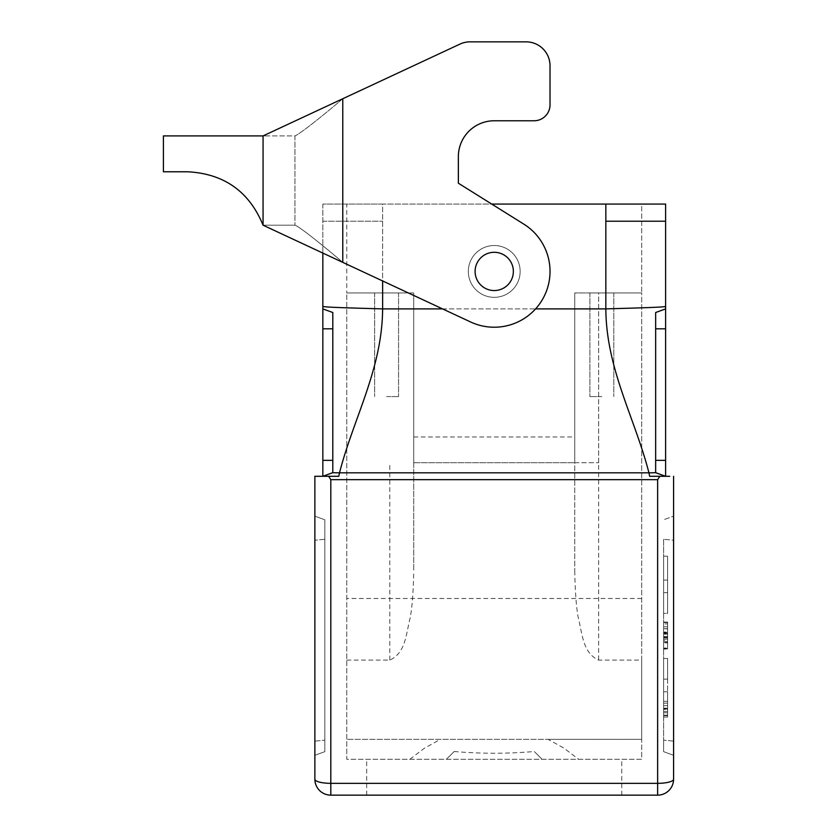 <?xml version="1.0" encoding="UTF-8"?>
<svg xmlns="http://www.w3.org/2000/svg" width="837" height="837" viewBox="0 0 837 837"><rect width="100%" height="100%" fill="white"/><g stroke="black" fill="none" stroke-linecap="round" stroke-linejoin="round"><path stroke-width="0.63" stroke-dasharray="4.18 3.14" d="M314.869 516.147L324.84 519.777L324.84 751.668L314.869 755.288L324.84 751.668L324.84 519.777L314.869 516.147L314.869 755.288L314.869 516.147M663.626 709.389L663.626 711.419L663.626 709.389L667.612 709.389L667.612 711.419L663.626 711.419L667.612 711.419L667.612 709.389L663.626 709.389M667.612 708.709L667.612 712.758L667.612 705.633L667.612 708.709L663.626 708.709L663.626 712.758L663.626 708.709M663.626 705.633L667.612 705.633L663.626 705.633L663.626 708.196L663.626 705.633L667.612 705.633L663.626 705.633M667.612 708.196L663.626 708.196L667.612 708.196M667.612 712.758L663.626 712.758M663.626 709.18L663.626 717.037L663.626 709.18M667.612 709.18L667.612 717.037L667.612 709.18M667.612 622.55L667.612 648.644L667.612 622.55L667.612 648.644L663.626 648.644L663.626 622.55L663.626 632.824L667.612 632.824L663.626 632.824L663.626 622.55L667.612 622.55L667.612 648.644L667.612 622.55L667.612 648.644L663.626 648.644L667.612 648.644L667.612 622.55L667.612 648.644L663.626 648.644L663.626 639.133L663.626 648.644L667.612 648.644L667.612 622.55L667.612 648.644L663.626 648.644L667.612 648.644L667.612 622.55L667.612 636.758L667.612 622.55L663.626 622.55L667.612 622.55L663.626 622.55L663.626 648.644L663.626 622.55L667.612 622.55L663.626 622.55L663.626 626.808L667.612 626.808L663.626 626.808L663.626 622.55L667.612 622.55L663.626 622.55L663.626 648.644L667.612 648.644L663.626 648.644L663.626 622.55L667.612 622.55L663.626 622.55L663.626 632.05L667.612 632.05L663.626 632.05L663.626 622.55L667.612 622.55L663.626 622.55L663.626 648.644L663.626 642.46L667.612 642.46L663.626 642.46L663.626 648.644L667.612 648.644L667.612 622.55L663.626 622.55L663.626 642.46L667.612 642.46L663.626 642.46L663.626 622.55L667.612 622.55L663.626 622.55L663.626 648.644L667.612 648.644L663.626 648.644L663.626 622.55L667.612 622.55L663.626 622.55L663.626 636.758L663.626 622.55L667.612 622.55L663.626 622.55L663.626 648.644L663.626 622.55L667.612 622.55M667.612 636.654L667.612 632.458L663.626 632.458L663.626 639.144L667.612 639.133L667.612 636.654L663.626 636.654L663.626 632.458L667.612 632.458L667.612 640.336L667.612 639.144L663.626 639.133L663.626 637.92L667.612 637.92L663.626 637.909L663.626 636.654M663.626 640.336L663.626 639.144L667.612 639.144L663.626 639.144L663.626 640.336L667.612 640.336M663.626 636.612L667.612 636.612M663.626 637.25L663.626 642.858L667.612 642.91L663.626 642.91L663.626 637.25L667.612 637.25L667.612 642.858L667.612 637.166L663.626 637.25M667.612 648.853L663.626 648.644L667.612 648.644L663.626 648.644L663.626 634.111L663.626 648.853L667.612 648.853M663.626 633.525L667.612 633.525M667.612 636.758L663.626 636.758M667.612 634.111L663.626 634.111M667.612 623.9L667.612 636.978L667.612 628.671L663.626 628.671L663.626 649.073L667.612 649.073L667.612 623.9L663.626 623.9L663.626 636.978L663.626 628.859L667.612 628.859L667.612 648.068L663.626 648.068L663.626 622.079L667.612 622.079L667.612 623.9M667.612 642.565L667.612 641.477L663.626 641.477L663.626 642.565L667.612 642.565M663.626 636.978L667.612 636.978L663.626 636.978M667.612 613.375L667.612 580.072C667.612 548.266 667.612 548.266 667.612 580.072C667.612 548.266 667.612 548.266 667.612 580.072L667.612 613.375C667.612 585.754 667.612 585.754 667.612 613.375C667.612 585.754 667.612 585.754 667.612 613.375L663.626 613.375C663.626 585.754 663.626 585.754 663.626 613.375C663.626 585.754 663.626 585.754 663.626 613.375L667.612 613.375M663.626 580.072L663.626 613.375L663.626 580.072L667.612 580.072L663.626 580.072C663.626 548.266 663.626 548.266 663.626 580.072C663.626 548.266 663.626 548.266 663.626 580.072M667.612 658.489C667.612 686.037 667.612 686.037 667.612 658.489C667.612 686.037 667.612 686.037 667.612 658.489L667.612 691.78C667.612 723.597 667.612 723.597 667.612 691.78C667.612 723.597 667.612 723.597 667.612 691.78L667.612 658.489L663.626 658.489L663.626 691.78C663.626 723.597 663.626 723.597 663.626 691.78C663.626 723.597 663.626 723.597 663.626 691.78L667.612 691.78L663.626 691.78L663.626 658.489L667.612 658.489M663.626 658.489C663.626 686.037 663.626 686.037 663.626 658.489C663.626 686.037 663.626 686.037 663.626 658.489M663.626 539.29L663.626 740.17L663.626 539.29L673.586 540.231L673.586 755.288L663.626 751.668L663.626 740.17L663.626 751.668L673.586 755.288L673.586 516.147L663.626 519.777L673.586 516.147L673.586 540.231L663.626 539.29M601.845 396.581L589.886 396.581L601.845 396.581M601.845 292.95L589.886 292.95L601.845 292.95M574.737 570.855C575.176 592.858 576.421 608.792 578.461 618.658C582.51 634.488 582.908 653.101 598.654 660.1L641.697 660.1L641.697 292.95L574.737 292.95L574.737 570.855L574.737 292.95L641.697 292.95L641.697 759.274L346.759 759.274L346.759 292.95L413.719 292.95L413.719 462.746L413.719 292.95L346.759 292.95L413.719 292.95L413.719 570.855L413.719 292.95L346.759 292.95L346.759 759.274L446.403 759.274L454.177 751.511L446.403 759.274L542.062 759.274L534.288 751.511L542.062 759.274L641.697 759.274L641.697 739.353L346.759 739.353L548.13 739.353L564.065 748.226L578.576 759.274M454.177 751.511C480.877 753.802 507.578 753.802 534.288 751.511M409.879 759.274L424.39 748.226L440.325 739.353M386.61 396.581L398.569 396.581L386.61 396.581M386.61 292.95L398.569 292.95L386.61 292.95M346.759 660.1L389.801 660.1C405.547 652.996 405.903 634.76 409.994 618.658C412.066 608.823 413.311 592.889 413.719 570.855M548.13 739.353L641.697 739.353L641.697 660.1M413.719 436.977L574.737 436.977M494.228 795.15L621.776 795.15L494.228 795.15M641.697 598.476L346.759 598.476M413.719 462.746L598.654 462.746L574.737 462.746L574.737 292.95L574.737 462.746L413.719 462.746M598.654 462.746L598.654 292.95L574.737 292.95L641.697 292.95L598.654 292.95L598.654 660.1M665.614 221.209L605.831 221.209L605.831 204.071L605.831 292.95L605.831 204.071L346.759 204.071L346.759 292.95L346.759 204.071L641.697 204.071L641.697 292.95L641.697 204.071L605.831 204.071L665.614 204.071M442.543 308.895L535.575 308.895M342.772 262.368L470.645 321.994L342.772 262.368A53.934 2.731 -139.8 0 0 294.938 225.195L267.589 225.195L294.938 225.195A53.934 2.731 40.2 0 1 342.772 262.368L342.772 98.745A53.934 2.731 139.9 0 1 294.938 135.908L294.938 225.195L294.938 135.908L267.463 135.908L294.938 135.908A53.934 2.731 -40.1 0 0 342.772 98.745L263.059 135.918L267.463 135.908L263.059 135.908L263.059 225.195L267.589 225.195L263.059 225.195C249.227 191.547 224.138 173.74 187.802 171.784L163.414 171.784L163.414 135.908L263.059 135.908L263.059 225.195L342.772 262.368L342.772 98.745L459.973 44.089A23.917 23.917 0 0 1 470.08 41.85L526.117 41.85A23.917 23.917 0 0 1 550.024 65.767L550.024 104.824A15.945 15.945 0 0 1 534.09 120.769L494.228 120.769A35.876 35.876 0 0 0 458.362 156.634L458.362 183.209L523.795 224.107A55.797 55.797 0 0 1 543.265 298.056A55.797 55.797 0 0 1 470.645 321.994L342.772 262.368L342.772 98.745L459.973 44.089A23.917 23.917 0 0 1 470.08 41.85L526.117 41.85A23.917 23.917 0 0 1 550.024 65.767L550.024 104.824A15.945 15.945 0 0 1 534.09 120.769L494.228 120.769A35.876 35.876 0 0 0 458.362 156.634L458.362 183.209L523.795 224.107A55.797 55.797 0 0 1 543.265 298.056A55.797 55.797 0 0 1 470.645 321.994A55.797 55.797 0 0 0 543.265 298.056A55.797 55.797 0 0 0 523.795 224.107L491.727 204.071L322.841 204.071L382.624 204.071L382.624 308.895C353.036 308.026 320.194 307.158 322.841 306.29L322.841 308.895L332.812 312.515L322.841 308.895L322.841 476.295L338.786 476.295L322.841 476.295L332.812 472.664L332.812 312.515L332.812 472.685A16.677 1.454 0 0 0 339.519 472.821L648.937 472.821C634.969 418.197 606.239 369.138 605.831 308.895L382.624 308.895C382.227 369.138 353.486 418.197 339.519 472.821L338.786 476.295L322.841 476.295L332.812 472.664L322.841 476.295M494.228 252.293A19.136 19.136 0 0 0 477.665 280.991A19.136 19.136 0 0 0 510.8 280.991A19.136 19.136 0 0 0 494.228 252.293A19.136 19.136 0 0 0 477.665 280.991A19.136 19.136 0 0 0 510.8 280.991A19.136 19.136 0 0 0 494.228 252.293A19.136 19.136 0 0 1 510.8 280.991A19.136 19.136 0 0 1 477.665 280.991A19.136 19.136 0 0 1 494.228 252.293M494.228 245.523A25.905 25.905 0 0 1 516.67 284.381A25.905 25.905 0 0 1 471.796 284.381A25.905 25.905 0 0 1 494.228 245.523A25.905 25.905 0 0 1 516.67 284.381A25.905 25.905 0 0 1 471.796 284.381A25.905 25.905 0 0 1 494.228 245.523A25.905 25.905 0 0 0 471.796 284.381A25.905 25.905 0 0 0 516.67 284.381A25.905 25.905 0 0 0 494.228 245.523A25.905 25.905 0 0 1 516.67 284.381A25.905 25.905 0 0 1 471.796 284.381A25.905 25.905 0 0 1 494.228 245.523M494.228 120.769A35.876 35.876 0 0 0 458.362 156.634M550.024 104.824A15.945 15.945 0 0 1 534.09 120.769M526.117 41.85A23.917 23.917 0 0 1 550.024 65.767M459.973 44.089A23.917 23.917 0 0 1 470.08 41.85M263.059 135.918L267.463 135.908L263.059 135.908L263.059 225.195L267.589 225.195L263.059 225.195M605.831 204.071L382.624 204.071L382.624 280.96M655.653 330.029L655.653 472.664L665.614 476.295L659.776 474.171L665.614 476.295L665.614 306.29C668.271 307.158 635.419 308.026 605.831 308.895L605.831 221.209M655.653 472.664L655.653 422.099M655.653 401.446L655.653 358.131M655.653 312.515L655.653 472.685A16.677 1.454 -0 0 1 648.937 472.821L649.669 476.295L669.746 476.295M322.841 204.071L322.841 253.077L322.841 204.071M665.614 476.295L659.818 476.295M330.814 795.15L330.814 479.664L657.641 479.664L657.641 795.15L330.814 795.15A15.945 15.945 0 0 1 314.869 779.205A15.945 4.122 180 0 0 330.814 783.338L657.641 783.338A15.945 4.122 180 0 0 673.586 779.205L673.586 476.295M322.841 308.895L332.812 312.515L332.812 472.664M657.641 795.15A15.945 15.945 0 0 0 673.586 779.205M314.869 779.205L314.869 476.295M324.84 539.29L314.869 540.231L324.84 539.29M314.869 741.111L324.84 740.17L314.869 741.111M673.586 741.111L663.626 740.17L673.586 741.111M389.801 660.1L389.801 462.746M665.614 328.826L655.653 328.826M665.614 460.35L655.653 460.35M322.841 221.209L382.624 221.209L322.841 221.209M332.812 328.826L322.841 328.826M332.812 460.35L322.841 460.35M667.612 703.174L663.626 703.174M667.612 715.185L663.626 715.185M663.626 717.037L667.612 717.037M663.626 701.322L667.612 701.322M663.626 592.659L667.612 592.659M663.626 556.218L667.612 556.218M663.626 715.645L667.612 715.645M663.626 679.142L667.612 679.142M589.886 292.95L589.886 396.581L589.886 292.95M613.803 292.95L613.803 396.581L613.803 292.95M374.662 292.95L374.662 396.581L374.662 292.95M398.569 292.95L398.569 396.581L398.569 292.95M621.776 795.15L621.776 759.274M366.69 795.15L366.69 759.274"/><path stroke-width="1.26" d="M382.624 280.96L382.624 308.895C382.227 369.138 353.486 418.197 339.519 472.821L338.786 476.295L328.638 476.295L330.814 479.664L328.638 476.295L314.869 476.295L314.869 779.205A15.945 15.945 0 0 0 330.814 795.15L657.641 795.15L657.641 479.664L659.818 476.295L665.614 476.295L665.614 308.895L655.653 312.515L665.614 308.895L655.653 312.515L665.614 308.895L665.614 221.209L665.614 306.29C666.922 307.231 637.062 307.964 605.831 308.895L605.831 204.071L491.727 204.071L458.362 183.209L523.795 224.107A55.797 55.797 0 0 1 543.265 298.056A55.797 55.797 0 0 1 470.645 321.994L342.772 262.368L342.772 98.745L459.973 44.089A23.917 23.917 0 0 1 470.08 41.85L526.117 41.85A23.917 23.917 0 0 1 550.024 65.767L550.024 104.824A15.945 15.945 0 0 1 534.09 120.769L494.228 120.769A35.876 35.876 0 0 0 458.362 156.634L458.362 183.209L458.362 156.634M665.614 476.295L655.653 472.696A16.677 1.454 180 0 1 648.937 472.821C634.969 418.197 606.239 369.138 605.831 308.895L535.575 308.895M669.746 476.295L649.669 476.295L648.937 472.821L339.519 472.821A16.677 1.454 180 0 1 332.802 472.696L332.812 312.515L322.841 308.895L322.841 253.077L322.841 306.29C322.287 307.252 351.101 307.974 382.624 308.895L442.543 308.895M263.059 225.195L263.059 225.195C249.227 191.537 224.138 173.74 187.802 171.784L163.414 171.784L163.414 135.908L263.059 135.908L263.059 225.195L342.772 262.368M494.228 252.293A19.136 19.136 0 0 1 510.8 280.991A19.136 19.136 0 0 1 477.665 280.991A19.136 19.136 0 0 1 494.228 252.293M459.973 44.089L263.059 135.918M534.09 120.769L494.228 120.769M550.024 65.767L550.024 104.824M470.08 41.85L526.117 41.85M665.614 204.071L665.614 221.209L665.614 204.071L605.831 204.071M659.776 474.171L655.653 472.664L659.776 474.171M655.653 422.099L655.653 401.446M655.653 358.131L655.653 330.029M655.653 472.685L655.653 312.515M673.586 476.295L673.586 779.205A15.945 4.122 180 0 1 657.641 783.338L330.814 783.338L330.814 795.15M322.841 308.895L322.841 476.295L332.802 472.664M659.818 476.295L657.641 479.664L330.814 479.664L330.814 783.338A15.945 4.122 0 0 1 314.869 779.205M673.586 779.205A15.945 15.945 0 0 1 657.641 795.15A15.945 15.945 0 0 0 673.586 779.205M322.841 476.295L314.869 476.295M665.614 328.826L655.653 328.826M665.614 460.35L655.653 460.35M665.614 221.209L605.831 221.209M332.812 460.35L322.841 460.35M332.812 328.826L322.841 328.826"/></g></svg>

